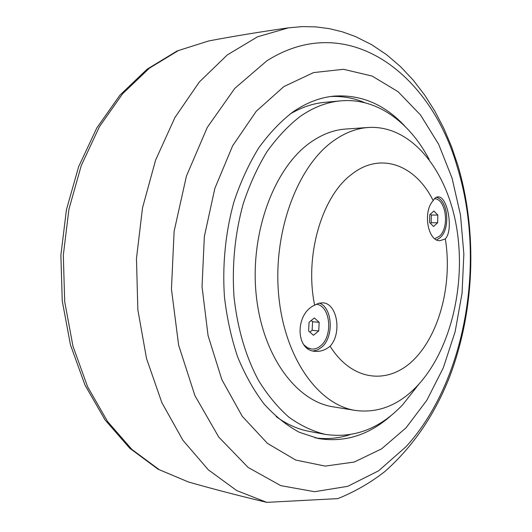<?xml version="1.0" encoding="UTF-8"?>
<svg xmlns="http://www.w3.org/2000/svg" width="532" height="532" viewBox="0 0 532 532"><rect width="100%" height="100%" fill="white"/><g stroke="black" fill="none" stroke-linecap="round" stroke-linejoin="round"><path stroke-width="0.8" d="M429.198 159.46C409.288 121.648 376.31 97.522 340.566 100.874C326.781 102.131 313.295 107.338 300.108 116.501C288.111 125.811 277.032 137.602 266.865 151.866C257.422 167.4 249.535 184.73 243.197 203.836C234.918 233.94 231.852 264.989 234.013 296.982C237.518 328.55 245.671 356.334 258.466 380.347C267.543 395.057 277.717 407.352 288.969 417.228C300.653 425.6 312.756 431.319 325.285 434.385C354.086 438.587 379.895 428.706 402.704 404.739L418.897 384.151M355.542 410.465L333.165 406.84C296.091 401.361 262.123 355.436 256.145 294.249C249.993 233.142 273.887 168.684 309.564 143.081C321.348 134.563 333.458 129.875 345.893 129.023L368.51 127.467C411.163 124.973 446.847 169.848 456.536 227.091C466.318 284.434 450.784 350.335 417.141 386.046C398.781 405.211 378.252 413.351 355.542 410.465C318.588 405.018 284.673 358.302 278.748 295.892C272.65 233.561 296.623 167.786 332.261 141.738C344.031 133.073 356.114 128.312 368.51 127.467M340.566 100.874L324.733 102.337C312.962 103.414 301.365 107.344 289.933 114.121M276.075 416.563C286.841 424.356 298.033 429.331 309.651 431.479L325.285 434.385M433.201 200.657C415.665 164.96 380.447 151.108 351.246 174.649C321.74 196.687 304.377 256.085 314.651 305.195L318.615 303.28L322.685 302.834C337.222 303.06 342.256 333.358 330.099 346.212C352.53 382.142 389.411 385.035 414.701 358.768C440.15 332.606 452.459 282.598 445.337 238.921L440.017 240.677C427.808 241.535 422.554 211.443 433.201 200.657C434.458 198.217 436.034 196.96 437.929 196.9C447.306 195.71 453.357 228.354 446.102 237.87L445.337 238.921M330.099 346.212L328.078 347.715C323.689 350.588 319.273 351.792 314.831 351.326C295.486 350.375 294.888 313.734 314.651 305.195M436.293 197.272C448.084 199.886 450.704 228.92 440.064 237.751L436.752 239.912M316.227 304.244C330.412 305.302 333.431 336.204 320.43 345.993C317.571 348.334 314.565 349.351 311.4 349.025L306.625 347.762M319.306 303.1C332.52 307.489 334.202 336.636 321.933 347.017L317.624 349.916L313.002 351M311.4 349.025L307.423 347.728L303.905 344.849M308.607 330.937L309.065 322.246L314.372 317.97L319.173 322.345L318.721 330.957L313.461 335.273L308.607 330.937M309.91 332.101L312.124 330.299L312.577 321.734L311.22 320.51M319.173 322.345L312.577 321.734M318.721 330.957L312.124 330.299M434.511 198.662C446.188 199.041 449.766 227.689 439.326 236.294L434.797 238.722M429.59 222.482L429.77 214.709L433.913 211.018L437.829 215.061L437.65 222.768L433.547 226.499L429.59 222.482M430.454 223.354L431.159 222.722L431.339 215.048L430.435 214.123M437.829 215.061L431.339 215.048M437.65 222.768L431.159 222.722M330.678 96.511C342.628 95.973 354.113 98.074 365.125 102.829M349.916 434.684C338.518 438.408 326.894 439.459 315.037 437.823M391.904 414.834C369.7 434.87 345.202 442.77 318.402 438.548L299.283 432.263C286.808 425.54 275.117 416.164 264.204 404.127C253.93 390.648 245.112 375 237.738 357.172C231.367 338.319 226.945 318.256 224.464 296.982C222.23 264.637 225.568 231.666 234.107 201.329C240.683 181.731 248.856 163.976 258.632 148.069C269.139 133.472 280.59 121.422 292.972 111.92C306.385 102.716 320.098 97.442 334.096 96.106C361.168 94.344 384.842 104.458 405.118 126.436M406.049 427.814L426.81 400.323L443.316 367.805L455.146 331.675L462.049 293.298L463.857 254.017L460.513 215.161L452.054 178.087L438.607 144.185L420.46 114.892L398.056 91.69L372.081 76.036L343.499 69.3L313.574 72.585L283.895 86.556L256.278 111.228L232.657 145.761L214.855 188.395L204.348 236.481L202.034 286.721L208.065 335.572L221.871 379.682L242.22 416.257L267.45 443.389L295.719 460.054L325.212 466.092L354.299 462.029L381.604 448.848L406.049 427.814M406.049 446.681L378.591 470.82L347.722 486.334L314.612 491.701L280.783 485.649L248.118 467.435L218.752 437.078L194.912 395.595L178.632 345.182L171.45 289.082L174.117 231.307L186.426 176.112L207.274 127.427L234.825 88.339L266.858 60.828C347.662 9.616 430.893 73.369 457.374 167.354C486.215 260.833 466.092 380.912 406.049 446.681M288.517 27.83L257.548 36.801L227.357 54.882L199.347 81.981L174.968 117.446L155.63 160.019L142.516 207.852L136.465 258.625L137.848 309.744L146.533 358.575L161.901 402.737L182.928 440.29L208.345 469.836L236.76 490.597L266.778 502.361L337.833 498.617C354.698 491.834 370.365 482.817 384.829 471.558C412.752 446.84 434.252 415.519 449.321 377.594C474.584 311.692 477.796 232.969 457.906 165.432L451.482 146.486L443.794 128.345L434.857 111.155L424.676 95.055L413.258 80.186L400.603 66.706L386.717 54.789L371.602 44.635L355.316 36.482L342.329 31.82L329.355 28.662L315.981 26.893L302.322 26.6L288.517 27.83C260.195 31.867 233.555 36.249 208.604 40.971L178.486 50.52L149.386 68.182L122.606 93.772L99.471 126.643L81.23 165.658L68.934 209.202L63.315 255.274L64.698 301.664L72.957 346.152L87.554 386.671L107.584 421.524L131.909 449.454L159.274 469.703L188.395 481.972C212.813 488.955 238.941 495.751 266.778 502.361M188.395 481.972L157.971 469.144L129.788 448.283L105.097 419.961L84.987 385.062L70.45 344.829L62.251 300.893L60.874 255.167L66.427 209.761L78.61 166.749L96.764 128.019L119.979 95.108L147.158 69.16L177.136 50.959L208.604 40.971"/></g></svg>
